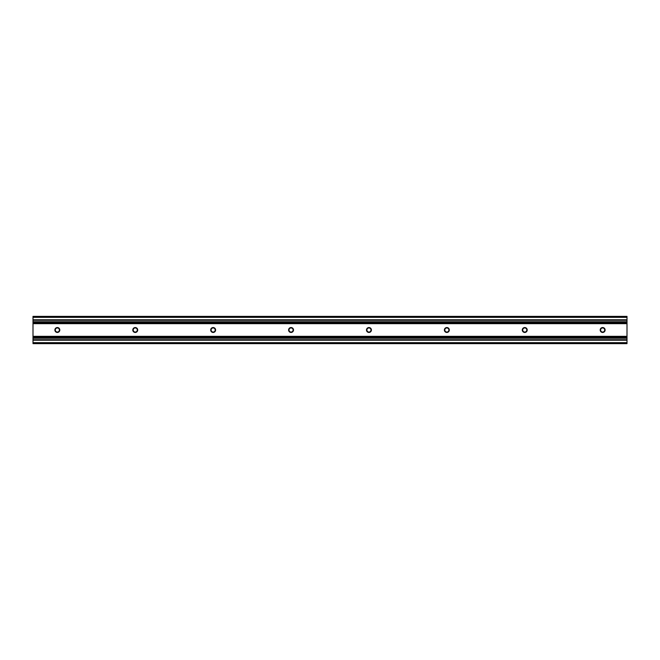<?xml version="1.0" encoding="UTF-8"?>
<svg xmlns="http://www.w3.org/2000/svg" width="660" height="660" viewBox="0 0 660 660"><rect width="100%" height="100%" fill="white"/><g stroke="black" fill="none" stroke-linecap="round" stroke-linejoin="round"><path stroke-width="0.99" d="M33 316.371L627 316.371L33 316.371L33 320.265L627 320.265L627 343.629L33 343.629L33 342.655L627 342.655M627 316.371L627 320.265M33 320.265L33 342.655M33 339.735L627 339.735M59.804 330A2.458 2.458 0 0 0 57.346 327.541A2.458 2.458 0 0 0 54.887 330A2.458 2.458 0 0 0 57.346 332.459A2.458 2.458 0 0 0 59.804 330M59.392 330A2.046 2.046 0 0 0 57.346 327.954A2.046 2.046 0 0 0 55.3 330A2.046 2.046 0 0 0 57.346 332.046A2.046 2.046 0 0 0 59.392 330M137.701 330A2.458 2.458 0 0 0 135.242 327.541A2.458 2.458 0 0 0 132.784 330A2.458 2.458 0 0 0 135.242 332.459A2.458 2.458 0 0 0 137.701 330M137.288 330A2.046 2.046 0 0 0 135.242 327.954A2.046 2.046 0 0 0 133.204 330A2.046 2.046 0 0 0 135.242 332.046A2.046 2.046 0 0 0 137.288 330M215.605 330A2.458 2.458 0 0 0 213.147 327.541A2.458 2.458 0 0 0 210.688 330A2.458 2.458 0 0 0 213.147 332.459A2.458 2.458 0 0 0 215.605 330M215.193 330A2.046 2.046 0 0 0 213.147 327.954A2.046 2.046 0 0 0 211.101 330A2.046 2.046 0 0 0 213.147 332.046A2.046 2.046 0 0 0 215.193 330M293.51 330A2.458 2.458 0 0 0 291.052 327.541A2.458 2.458 0 0 0 288.593 330A2.458 2.458 0 0 0 291.052 332.459A2.458 2.458 0 0 0 293.51 330M293.098 330A2.046 2.046 0 0 0 291.052 327.954A2.046 2.046 0 0 0 289.006 330A2.046 2.046 0 0 0 291.052 332.046A2.046 2.046 0 0 0 293.098 330M371.407 330A2.458 2.458 0 0 0 368.948 327.541A2.458 2.458 0 0 0 366.49 330A2.458 2.458 0 0 0 368.948 332.459A2.458 2.458 0 0 0 371.407 330M370.994 330A2.046 2.046 0 0 0 368.948 327.954A2.046 2.046 0 0 0 366.902 330A2.046 2.046 0 0 0 368.948 332.046A2.046 2.046 0 0 0 370.994 330M449.311 330A2.458 2.458 0 0 0 446.853 327.541A2.458 2.458 0 0 0 444.394 330A2.458 2.458 0 0 0 446.853 332.459A2.458 2.458 0 0 0 449.311 330M448.899 330A2.046 2.046 0 0 0 446.853 327.954A2.046 2.046 0 0 0 444.807 330A2.046 2.046 0 0 0 446.853 332.046A2.046 2.046 0 0 0 448.899 330M527.216 330A2.458 2.458 0 0 0 524.758 327.541A2.458 2.458 0 0 0 522.299 330A2.458 2.458 0 0 0 524.758 332.459A2.458 2.458 0 0 0 527.216 330M526.795 330A2.046 2.046 0 0 0 524.758 327.954A2.046 2.046 0 0 0 522.712 330A2.046 2.046 0 0 0 524.758 332.046A2.046 2.046 0 0 0 526.795 330M605.113 330A2.458 2.458 0 0 0 602.654 327.541A2.458 2.458 0 0 0 600.196 330A2.458 2.458 0 0 0 602.654 332.459A2.458 2.458 0 0 0 605.113 330M604.7 330A2.046 2.046 0 0 0 602.654 327.954A2.046 2.046 0 0 0 600.608 330A2.046 2.046 0 0 0 602.654 332.046A2.046 2.046 0 0 0 604.7 330M33 337.301L627 337.301M33 322.699L627 322.699M33 319.778L627 319.778M33 317.344L627 317.344M33 340.222L627 340.222M33 338.275L627 338.275M33 321.725L627 321.725M33 336.328L627 336.328M33 323.672L627 323.672"/></g></svg>
